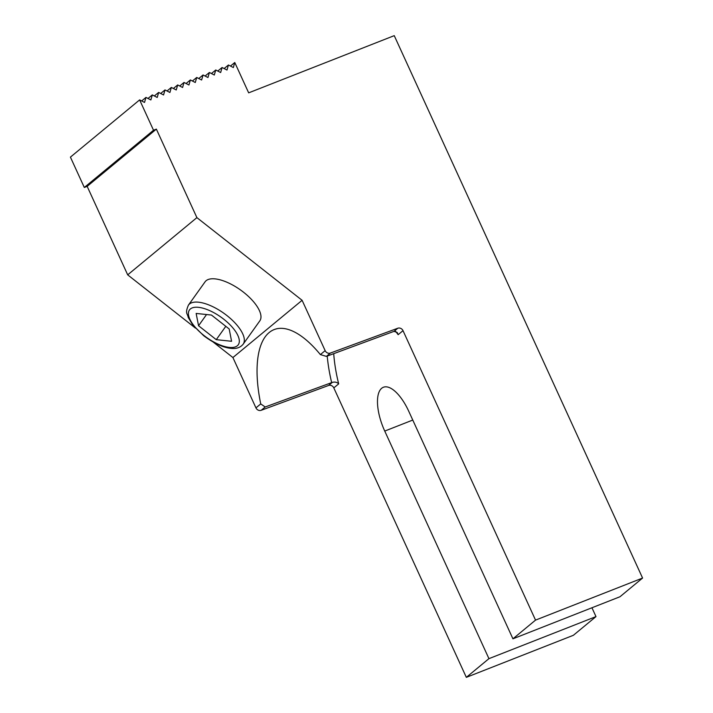 <?xml version="1.0" encoding="UTF-8"?>
<svg xmlns="http://www.w3.org/2000/svg" width="713" height="713" viewBox="0 0 713 713"><rect width="100%" height="100%" fill="white"/><g stroke="black" fill="none" stroke-linecap="round" stroke-linejoin="round"><path stroke-width="1.07" d="M591.942 607.77L595.988 616.593L488.94 658.652L384.744 431.071A36.425 14.928 68.5 0 1 381.687 388.273A36.425 14.928 68.5 0 1 383.416 387.248A36.425 14.928 68.5 0 1 408.736 411.232L512.932 638.812L619.971 596.754L642.582 578.056L535.534 620.114L512.932 638.812M327.222 356.072A105.069 43.056 -111.5 0 0 331.652 382.623L265.2 406.98L260.735 403.923A105.069 43.056 68.5 0 1 269.166 332.543A105.069 43.056 68.5 0 1 274.157 329.575A105.069 43.056 68.5 0 1 320.378 354.602L326.385 356.384L393.362 331.59M188.428 305.119L205.077 281.822A33.618 13.975 35.5 0 1 206.128 280.69A33.618 13.975 35.5 0 1 242.046 291.082A33.618 13.975 35.5 0 1 259.79 320.903L243.151 344.21A33.618 13.975 35.5 0 0 226.868 315.511A33.618 13.975 35.5 0 0 189.489 303.996A33.618 13.975 35.5 0 0 188.428 305.119C184.81 313.577 187.501 313.265 188.259 317.535L192.608 324.718L203.668 335.698C214.283 343.577 223.579 347.819 231.573 348.407C236.547 348.907 240.406 347.507 243.151 344.21M216.262 339.664L198.544 325.743L196.146 313.435L211.467 315.057L229.185 328.978L231.582 341.286L216.262 339.664L225.798 326.322M198.544 325.743L206.547 314.54M333.72 353.666A100.168 41.042 68.5 0 0 338.675 383.87C337.097 382.213 334.985 381.705 332.356 382.355L328.586 385.466A4.207 3.797 -129.6 0 1 333.809 387.89L466.329 677.35L573.377 635.292L595.988 616.593M332.472 382.311L330.894 382.881M392.533 331.91L394.12 331.322M213.267 342.106L232.91 357.543L302.107 300.307L325.155 350.644A4.207 3.797 -129.6 0 0 330.386 353.069L397.792 328.238L394.022 331.358L397.266 332.516L398.148 334.682A100.168 41.042 68.5 0 0 395.581 331.313M488.94 658.652L466.329 677.35M535.534 620.114L403.014 330.663L398.148 334.682M232.91 357.543L255.949 407.881A4.207 3.797 50.4 0 0 261.19 410.296L328.586 385.466M230.477 66.059L234.773 62.512L248.668 92.85L394.244 35.65L642.582 578.056M234.773 62.512L233.338 67.548L228.427 64.999L224.132 68.555M228.427 64.999L226.992 70.043L222.091 67.494L217.786 71.05M222.091 67.494L220.656 72.53L215.745 69.99L211.449 73.537M215.745 69.99L214.31 75.025L209.399 72.476L205.103 76.033M209.399 72.476L207.964 77.521L203.053 74.972L198.758 78.528M203.053 74.972L201.619 80.008L196.717 77.467L192.412 81.015M196.717 77.467L195.282 82.503L190.371 79.954L186.075 83.51M190.371 79.954L188.936 84.999L184.025 82.45L179.729 86.006M184.025 82.45L182.59 87.485L177.68 84.945L173.384 88.492M177.68 84.945L176.245 89.981L171.343 87.432L167.038 90.988M171.343 87.432L169.908 92.476L164.997 89.927L160.701 93.483M164.997 89.927L163.562 94.963L158.651 92.423L154.356 95.97M158.651 92.423L157.216 97.458L152.306 94.909L148.01 98.465M152.306 94.909L150.871 99.954L145.969 97.405L141.673 100.961M145.969 97.405L144.534 102.44L139.623 99.9L70.418 157.127L84.312 187.474L87.164 186.351L127.689 274.853L195.451 328.105M87.164 186.351L156.37 129.115L153.518 130.238L84.312 187.474M153.518 130.238L139.623 99.9M156.37 129.115L196.895 217.625L127.689 274.853M302.107 300.307L196.895 217.625M397.792 328.238A4.207 3.797 -129.6 0 1 403.014 330.663M223.739 319.192A29.982 12.46 35.5 0 1 237.322 345.796A29.982 12.46 35.5 0 1 203.989 335.529A29.982 12.46 35.5 0 1 190.416 308.934A29.982 12.46 35.5 0 1 223.739 319.192M338.675 383.87L333.809 387.89M265.2 406.98L261.19 410.296M260.735 403.923L255.949 407.881M384.744 431.071L412.774 420.055M325.155 350.644L320.378 354.602M330.386 353.069L326.385 356.384"/></g></svg>
